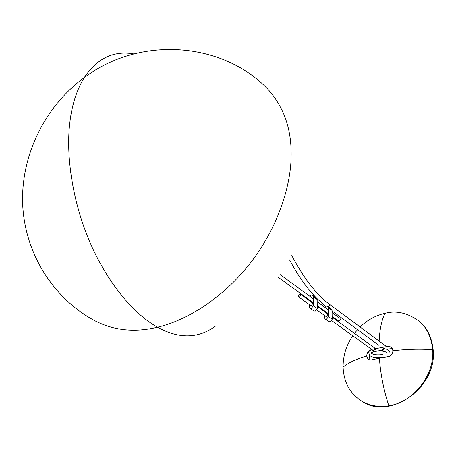 <?xml version="1.0" encoding="UTF-8"?>
<svg xmlns="http://www.w3.org/2000/svg" width="456" height="456" viewBox="0 0 456 456"><rect width="100%" height="100%" fill="white"/><g stroke="black" fill="none" stroke-linecap="round" stroke-linejoin="round"><path stroke-width="0.68" d="M332.15 316.43L338.141 320.779L339.07 320.956L340.387 319.263L339.948 318.339L332.082 312.588M309.641 296.155L311.237 294.986L312.679 295.249L313.329 296.662L317.159 299.478L316.51 298.07L312.679 295.249M309.197 299.763L309.202 300.532M309.225 304.477L309.242 306.677L309.92 308.125L311.334 308.381L313.403 305.719L313.329 296.662M312.246 302.744L312.691 303.696L311.317 305.474L310.365 305.298L298.526 296.788L299.484 296.953L300.886 295.152L300.441 294.183L312.246 302.744M317.159 299.478L317.251 308.495L315.193 311.14L313.779 310.884L309.92 308.125M298.526 296.788L298.076 295.813L299.478 294.012L300.441 294.183M316.817 309.938L325.527 316.202L326.462 316.373L327.807 314.64L327.362 313.7L317.228 306.352M324.393 315.387L324.421 317.547L325.099 318.972L326.502 319.234L328.525 316.635L328.388 307.732L327.739 306.341L326.314 306.073L324.746 307.213M324.33 310.753L324.341 311.511M325.099 318.972L328.793 321.605L330.184 321.868L332.196 319.285L332.048 310.422L328.388 307.732M327.739 306.341L331.392 309.037L332.048 310.422M383.553 349.302L382.721 351.211L382.362 350.288L383.188 348.384L383.553 349.302M418.973 321.07L419.56 321.56C427.266 327.841 431.815 337.349 433.2 350.077C437.275 387.97 389.082 421.059 361.46 400.955M379.135 341.111C379.74 329.147 381.7 319.878 385.018 313.306C396.287 310.297 407.63 312.907 419.047 321.138C426.759 327.425 431.308 336.933 432.693 349.666C434.83 374.98 413.472 402.209 388.848 405.823C378.332 407.464 368.967 405.692 360.736 400.499C349.581 392.85 343.704 381.729 343.1 367.126C343.015 355.914 346.229 345.46 352.739 335.77M392.308 348.538L386.614 349.222M382.362 350.071L373.703 351.804M372.273 352.368L371.309 353.047M369.577 355.498L369.793 360.029M433.2 350.077L432.693 349.666C419.463 348.834 406.228 349.205 392.986 350.784L391.271 347.381L390.444 346.862L387.497 346.446L375.254 348.737M371.463 349.644L370.152 350.083C368.351 350.607 367.171 352.579 366.618 356.005L368.089 359.271L368.813 359.733L371.401 359.944L379.392 358.165C380.578 374.347 383.73 390.233 388.848 405.823M385.018 313.306C375.687 315.432 367.382 319.998 360.109 326.998M357.544 329.659L354.477 333.359M392.986 350.784C392.371 354.198 391.026 356.09 388.951 356.461L379.392 358.165M385.702 345.979L328.975 303.901L329.517 305.047L328.502 306.905M317.251 308.495L313.403 305.719M328.525 316.635L332.196 319.285M331.78 320.699L372.82 350.208L373.715 350.39L374.963 348.783L374.518 347.888L375.442 349.353M371.999 349.615L371.885 350.248L373.487 351.895L374.997 350.858M366.618 356.005C356.022 359.151 348.179 362.862 343.1 367.126M379.004 347.934L379.022 344.839M215.568 326.04C198.349 338.722 179.003 339.11 157.531 327.208C186.669 320.579 223.429 297.819 250.657 262.645C277.898 227.487 291.361 185.318 291.145 154.39C291.333 127.954 283.381 106.031 267.29 88.629C222.784 42.568 140.915 34.958 84.183 77.645C43.708 107.302 19.842 157.998 22.8 206.927C25.901 255.93 54.771 299.375 95.093 320.893C114.137 330.617 134.947 332.72 157.531 327.208C135.763 315.398 108.933 285.627 90.601 243.823C72.259 202.036 65.841 154.989 69.762 123.245C71.717 105.558 76.522 90.362 84.183 77.645C97.202 58.248 113.749 50.342 133.819 53.916M267.29 88.629L265.449 86.839M328.975 303.901C316.236 294.422 303.844 278.325 291.806 255.605M379.016 345.426L332.059 310.935M325.744 306.289L316.846 298.423M316.458 298.036C307.087 288.494 298.11 275.777 289.526 259.886M280.212 274.615L313.346 298.868M317.182 301.678L328.423 309.903M278.251 277.294L313.38 302.801M317.222 305.588L328.48 313.768M332.162 317.182L374.518 347.888M371.355 352.779L373.168 352.003M371.822 349.49C370.078 350.259 368.984 351.234 368.533 352.425L369.941 355.788M371.258 353.178L371.606 353.485C374.125 354.871 377.853 355.218 382.789 354.523M383.359 357.287C378.925 357.886 375.334 357.789 372.58 356.98L369.964 355.805M385.343 351.81L386.677 352.454L386.945 353.109M383.188 348.384L386.249 349.091L388.392 350.168L389.806 352.26M382.818 351.228L385.223 351.77M419.56 321.56L419.047 321.138"/></g></svg>
